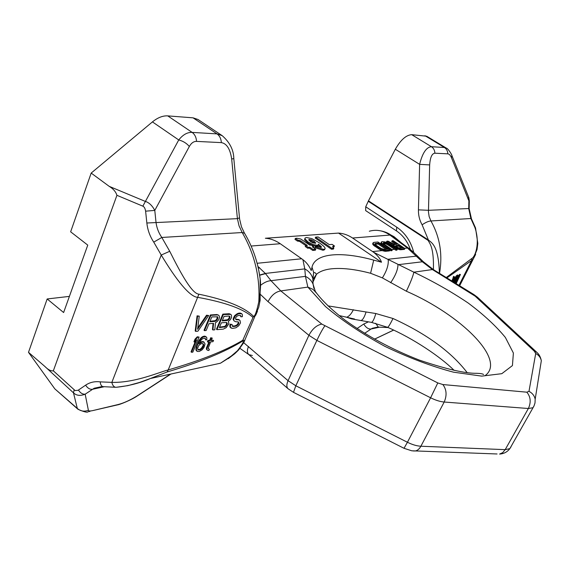 <?xml version="1.0" encoding="UTF-8"?>
<svg xmlns="http://www.w3.org/2000/svg" width="570" height="570" viewBox="0 0 570 570"><rect width="100%" height="100%" fill="white"/><g stroke="black" fill="none" stroke-linecap="round" stroke-linejoin="round"><path stroke-width="0.85" d="M413.742 252.453C410.906 241.402 405.227 232.966 396.706 227.152L396.499 230.936L365.648 210.601L365.726 206.789L368.462 200.84L395.324 149.247C400.66 139.928 406.125 135.069 411.704 134.67L426.709 136.23L446.26 148.086M469.153 208.691L468.704 208.542L470.863 218.517L474.938 227.58C480.375 243.732 474.96 256.892 471.953 258.395L446.253 277.526M471.547 218.987L470.863 218.517L430.934 220.96L429.16 216.65L428.448 211.919L429.659 164.915C430.193 157.405 431.939 153.501 434.882 153.202L447.806 153.843C449.203 153.943 450.435 155.268 451.504 157.804L468.882 200.861L468.704 208.542L428.455 210.302L418.437 209.86L419.627 164.352C422.448 152.981 426.389 147.096 431.447 146.718L411.704 134.67M475.644 254.391L473.278 258.994L471.625 260.49L471.953 258.395M368.462 321.836L363.753 324.024L357.041 328.519M458.964 285.363L471.625 260.49L446.894 277.918M456.171 283.639L460.432 274.476L459.505 274.362L457.667 277.982M455.109 282.984L457.703 277.911L458.323 275.381L457.19 275.132L455.907 276.343L453.841 279.756L453.335 281.894M454.625 282.193L454.411 282.556M453.357 277.476L451.825 280.96M452.537 281.395L454.504 277.248L453.912 276.421L453.065 277.298L453.82 278.06L452.281 281.238M457.197 276.536L455.943 279.428L454.475 280.896M439.385 273.294C438.608 245.299 431.526 242.706 428.426 240.034L368.462 200.84M257.911 266.425L265.349 273.443L271.007 280.689L280.81 290.921L321.801 324.081L437.796 382.933L442.861 384.551L526.837 392.181L528.996 391.312L535.707 353.486L534.304 351.17L475.145 296.158L432.416 269.56L433.414 269.61C434.012 246.774 429.516 243.461 428.198 240.469L428.426 240.034L422.121 224.815C419.563 220.305 418.337 215.317 418.437 209.86M439.52 273.379C442.783 254.441 439.919 236.97 430.934 220.96C428.505 221.132 425.569 222.421 422.121 224.815M378.074 327.052L372.438 328.227M377.76 327.08L372.431 328.235L371.134 328.99C368.462 329.31 365.997 327.65 363.753 324.024M378.858 327.209L378.338 327.137L375.673 323.29M434.882 153.202C434.746 150.309 433.599 148.15 431.447 146.718L444.429 147.495L446.224 148.065C447.942 148.172 452.153 155.076 451.91 155.589L451.504 157.804M468.476 196.736L468.882 200.861L469.331 200.968L469.153 208.641L471.454 218.816L475.487 227.843L474.938 227.58M460.432 274.476L455.572 283.269M458.323 275.381L457.119 275.78L455.644 277.64L453.791 282.171M454.155 282.399L455.964 280.81L454.86 282.834M454.547 280.34L456.128 277.476L457.532 276.421L456.399 279.706L455.166 281.088L454.596 281.281L454.547 280.34M454.368 276.707L453.521 277.576M459.505 274.362L459.954 274.64M453.414 280.875L453.87 281.153M453.3 281.487L453.756 281.765M453.841 279.756L454.297 280.034M454.44 278.588L454.889 278.865M455.188 277.362L455.644 277.64M455.907 276.343L456.363 276.621M456.67 275.502L457.119 275.78M457.19 275.132L457.639 275.41M457.589 275.004L458.038 275.281M454.49 282.421L454.945 282.699M454.71 280.81L455.166 281.088M455.074 280.497L455.523 280.775M455.551 279.948L456 280.226M455.943 279.428L456.399 279.706M456.378 278.702L456.827 278.979M456.734 278.003L457.183 278.281M457.005 277.326L457.461 277.604M457.204 276.685L457.653 276.963M453.542 276.35L453.998 276.628M453.086 278.459L453.542 278.737M453.364 277.782L453.82 278.06M258.687 269.945L260.141 278.737C260.932 283.661 260.561 290.964 259.036 300.647L258.809 301.673C260.155 277.034 254.612 253.992 242.186 232.532L239.065 225.919L237.405 218.652L231.677 158.966L233.821 158.638C233.664 149.974 229.788 142.322 222.207 135.674L198.004 119.486L193.059 117.833L167.751 115.881C162.821 115.596 157.719 117.605 152.432 121.902L91.179 173.081L70.644 231.812L87.759 245.114L63.619 312.531L47.16 298.965L69.405 296.386M47.16 298.965L28.5 352.331L54.827 388.868L77.306 408.434C80.541 411.226 84.232 411.839 88.386 410.286L85.165 394.184L94.192 388.241L102.522 386.51M89.96 411.412L88.136 411.675C87.545 412.787 84.16 411.982 77.969 409.267L54.827 388.868M257.455 311.256L255.681 315.317L252.774 317.255C243.54 308.94 225.236 302.307 197.868 297.369C189.696 297.034 176.187 279.877 161.239 255.046L153.75 242.129C149.91 236.322 147.609 229.945 146.846 223.005L145.614 211.171C145.143 208.392 144.217 206.725 142.842 206.162L116.928 195.311C115.796 191.727 113.223 188.741 109.205 186.354L91.179 173.081M116.928 195.311L53.338 370.821L75.119 390.585L78.118 390.272L85.621 385.163C89.875 382.292 94.741 381.195 100.22 381.872C100.427 384.451 101.31 386.047 102.871 386.645L103.669 386.759M28.5 352.331L44.738 366.339C48.058 369.723 50.922 371.22 53.338 370.821M85.621 385.163C87.545 388.127 89.789 389.517 92.333 389.317L103.982 386.795M115.959 387.265L116.629 387.237C128.87 385.933 140.12 383.026 150.373 378.509L167.124 371.975C199.963 362.199 225.193 351.868 242.813 340.974C244.259 340.96 242.535 344.137 237.64 350.507L234.762 353.721L228.264 358.658M100.22 381.872L111.855 382.37C135.211 382.955 159.208 372.103 168.207 369.937L167.124 371.975M260.048 300.981L258.809 301.673C256.664 311.64 254.897 316.528 253.508 316.322L242.799 340.254C225.556 350.571 200.69 360.461 168.207 369.937L198.909 294.191C192.161 293.621 181.951 275.688 169.732 251.285L161.816 237.462C158.617 232.838 156.679 227.758 156.002 222.215L154.784 210.408C152.197 205.492 148.962 202.464 145.079 201.31L109.205 186.354M153.75 242.129L161.816 237.462L242.186 232.532L244.53 233.215M146.846 223.005L237.405 218.652L239.471 217.84M231.677 158.966C230.166 148.97 226.725 143.519 221.367 142.621L196.557 141.396C196.28 137.37 194.797 134.37 192.126 132.397C187.38 132.169 182.92 134.691 178.738 139.956L142.842 206.162M222.2 135.674L217.028 133.886L192.126 132.397L167.751 115.881M260.184 299.884L259.036 300.647M242.813 340.974L242.799 340.254L244.751 340.475L244.081 341.979M206.547 315.203L207.031 315.63L197.598 329.317L199.258 316.136L197.085 315.823L195.196 330.935L195.681 331.362L197.904 331.184L208.684 315.516L206.547 315.203L197.769 327.942M213.073 323.425L212.439 329.553L212.916 329.966L214.797 329.816L215.489 322.62L216.828 321.893L218.852 319.563L219.536 317.319L219.272 316.079L218.609 315.182L217.398 314.946L210.879 315.374L204.509 330.65L206.148 330.514L208.983 323.724L213.6 323.382L212.916 329.966M218.609 315.182L216.913 314.533L210.394 314.954L204.032 330.23L204.509 330.65M230.829 314.376L229.168 313.728L222.813 314.141L216.458 329.225L216.935 329.645L223.297 329.125L226.197 327.672L228.855 323.788L228.37 321.366L230.351 319.677L231.562 317.426L231.47 315.267L230.829 314.376L223.297 314.562L216.935 329.645M199.094 337.084L197.291 336.77L195.026 339.15L193.957 341.722L194.434 342.15L196.7 339.777L191.506 352.274L192.831 352.139L199.094 337.084L197.769 337.198L195.503 339.57L194.434 342.15M195.538 340.995L191.036 351.847L191.506 352.274M204.117 342.185L202.072 342.064L199.008 343.888L200.911 340.326L202.671 338.623L204.765 338.131L205.67 338.972L205.699 339.891L206.782 339.791L206.853 337.639L205.214 336.549L203.119 337.041L201.63 338.103L199.329 341.088L197.241 345.584L196.308 349.353L197.127 351.398L199.179 351.498L201.88 350.009L203.055 348.683L204.153 347.059L205.05 343.931L203.64 341.758L201.602 341.644L199.578 342.67M204.986 338.245L205.699 339.891M206.169 336.777L204.744 336.129L202.642 336.621L201.153 337.675L198.852 340.661L196.059 347.372L195.959 350.13L197.127 351.398M241.716 313.657L240.091 313.016L237.633 313.486L234.747 315.531L233.408 318.089L233.123 319.343L234.099 320.946L235.759 321.737L238.196 321.865L238.695 322.435L238.403 324.28L237.483 325.256L235.289 326.339L233.223 326.503L232.325 326.268L232.097 324.458L230.537 324.579L230.365 327.337L232.417 328.391L235.894 327.807L238.752 325.762L240.469 322.905L240.02 320.511L239.265 319.955L235.93 319.585L235.574 318.074L236.514 316.471L238.467 315.41L240.647 315.573L240.875 316.785L242.407 316.678L242.336 314.533L241.716 313.657L238.118 313.892L235.232 315.937L233.6 319.749L234.099 320.946M238.039 321.822L238.331 322.934L237.013 324.85L234.811 325.933L232.19 325.947M232.097 324.458L230.059 324.166L229.888 326.931L231.263 328.178M240.02 320.511L238.787 319.549L235.645 319.25M240.269 315.417L240.875 316.785M209.397 349.253L208.086 348.484L210.658 341.879L213.009 341.658L213.543 340.397L211.192 340.611L212.261 338.081L211.192 338.174L210.123 340.71L208.406 340.867L207.872 342.135L209.589 341.979L206.931 348.298L206.832 349.51L207.715 350.329L208.862 350.507L209.397 349.253L208.214 348.676M213.543 340.397L211.392 340.133M212.261 338.081L210.715 337.754L209.646 340.29L207.929 340.447L207.394 341.722L207.872 342.135M208.912 342.043L206.461 347.878L206.361 349.089L207.209 350.08M217.291 316.671L216.899 318.936L215.41 320.611L209.995 321.309M229.375 316.158L229.104 318.081L227.644 319.734L222.371 320.418M226.675 322.549L226.269 324.765L224.808 326.411L219.536 327.13M202.941 343.653L203.127 345.47L201.281 348.384L199.585 349.467L197.811 349.495M239.25 349.218L229.397 357.647L220.476 363.204L150.373 378.509L139.458 382.47L127.887 385.634L116.629 387.237M238.616 349.937L237.17 351.106M253.508 316.322C244.473 307.237 226.269 299.863 198.909 294.191M77.969 409.267L77.306 408.434L73.487 392.837C76.451 395.658 80.342 396.107 85.165 394.184C82.614 394.39 80.37 393.015 78.453 390.065M197.085 315.823L197.569 316.25L195.681 331.362M199.258 316.136L197.569 316.25M208.684 315.516L207.031 315.63M214.947 321.409L209.796 321.779L211.833 316.899L217.655 316.82L217.783 318.381L216.7 320.34L214.947 321.409L214.47 320.988M224.074 316.386L229.097 316.044L229.753 316.314L229.86 317.853L228.919 319.471L227.202 320.518L222.179 320.882L224.074 316.386M227.152 324.223L225.285 326.824L219.343 327.6L221.367 322.805L226.39 322.435L227.295 323.29L227.152 324.223L226.675 323.81M203.782 344.964L203.205 346.845L201.759 348.812L200.056 349.887L198.011 349.788L197.583 348.306L198.78 345.441L201.189 343.682L202.713 343.539L203.312 344.544M210.394 314.954L210.879 315.374M216.913 314.533L217.398 314.946M215.41 320.611L215.895 321.024M216.222 319.927L216.7 320.34M216.899 318.936L217.377 319.35M217.305 317.967L217.783 318.381M217.441 317.013L217.925 317.433M222.813 314.141L223.297 314.562M229.168 313.728L229.653 314.141M226.718 320.112L227.202 320.518M227.644 319.734L228.121 320.148M228.442 319.058L228.919 319.471M229.104 318.081L229.589 318.495M229.375 317.447L229.86 317.853M229.525 316.507L230.002 316.913M226.269 324.765L226.746 325.178M226.817 322.877L227.295 323.29M223.889 326.788L224.366 327.201M224.808 326.411L225.285 326.824M225.606 325.734L226.083 326.147M240.412 315.766L240.889 316.172M236.094 319.435L236.571 319.841M237.64 319.328L238.118 319.734M238.787 319.549L239.265 319.955M229.888 326.931L230.365 327.337M229.781 325.413L230.259 325.826M230.059 324.166L230.537 324.579M232.752 326.097L233.223 326.503M234.811 325.933L235.289 326.339M235.973 325.541L236.45 325.947M237.013 324.85L237.483 325.256M237.925 323.874L238.403 324.28M238.331 322.934L238.802 323.34M238.224 322.029L238.695 322.435M233.123 319.343L233.6 319.749M233.408 318.089L233.885 318.502M233.949 316.82L234.427 317.226M234.747 315.531L235.232 315.937M236.329 314.191L236.807 314.597M237.633 313.486L238.118 313.892M238.802 313.101L239.286 313.507M240.091 313.016L240.569 313.422M195.026 339.15L195.503 339.57M197.291 336.77L197.769 337.198M195.959 350.13L196.436 350.557M195.838 348.926L196.308 349.353M196.059 347.372L196.536 347.8M196.771 345.163L197.241 345.584M197.705 342.926L198.175 343.347M198.852 340.661L199.329 341.088M199.963 339.022L200.433 339.442M201.153 337.675L201.63 338.103M202.642 336.621L203.119 337.041M203.868 336.2L204.345 336.628M204.744 336.129L205.214 336.549M205.193 338.552L205.67 338.972M200.376 342.064L200.854 342.485M201.602 341.644L202.072 342.064M202.685 341.544L203.162 341.964M203.127 345.47L203.604 345.89M203.141 343.945L203.618 344.365M198.061 349.617L198.531 350.044M199.585 349.467L200.056 349.887M200.369 349.082L200.84 349.51M201.281 348.384L201.759 348.812M202.115 347.394L202.585 347.814M202.728 346.425L203.205 346.845M206.361 349.089L206.832 349.51M206.461 347.878L206.931 348.298M207.929 340.447L208.406 340.867M209.646 340.29L210.123 340.71M210.715 337.754L211.192 338.174M257.134 263.29L301.673 258.766L280.283 243.732C275.567 240.455 270.593 238.623 265.371 238.246L338.544 233.087C343.475 233.422 348.156 235.061 352.573 238.018L373.756 252.36L413.863 272.175C433.2 281.388 451.283 291.655 468.091 302.962C483.652 314.583 496.085 326.09 505.383 337.469L513.385 353.037L512.43 365.584L501.8 373.685L481.686 376.122L453.499 372.174C431.44 366.332 408.519 357.704 384.736 346.275C361.758 333.707 342.014 320.475 325.498 306.567L307.864 287.109L305.42 276.357L304.793 268.883L302.898 259.656C306.539 262.421 309.318 266.069 311.227 270.593L311.997 267.18L313.65 272.424L312.802 280.105M312.809 279.642L316.507 274.256C319.841 271.413 324.686 269.61 331.035 268.855C341.765 267.693 354.953 269.168 370.586 273.272L382.363 277.889L406.367 291.213C410.528 282.485 413.022 276.137 413.863 272.175L432.416 269.56L422.185 261.659L407.429 248.028L389.937 235.068C383.353 230.522 376.478 229.247 369.303 231.235M243.718 342.698L288.071 380.674L308.911 335.31L316.856 340.397L295.83 385.776L407.436 442.263L430.607 397.782C435.587 400.254 440.111 401.672 444.194 402.028L420.888 446.232L505.184 449.652L528.369 408.505L532.964 407.728L534.14 405.669M260.625 294.59L268.057 301.68L308.911 335.31C312.353 328.876 316.649 325.135 321.801 324.081M473.064 294.619L473.962 294.605L433.414 269.61L423.261 261.673L417.703 256.251M390.657 282.748C395.487 275.581 397.924 269.567 397.967 264.708L423.261 261.673M327.985 305.876L375.822 313.529L393.008 318.502C426.559 333.878 451.255 351.882 467.087 372.502M252.375 355.495L248.855 354.633C247.074 352.944 246.953 350.222 248.484 346.46M401.287 242.77L393.977 236.65L385.918 232.353M416.535 256.144L417.561 256.115M382.363 277.889C386.909 270.65 388.833 264.43 388.149 259.243L417.475 256.03L413.378 252.118M411.511 251.356L413.222 251.969L409.174 248.613M392.01 249.596L394.59 249.332L395.922 250.251L396.92 250.144L397.326 249.297L396.328 249.396L394.996 248.477L396 248.378L397.326 249.297M389.916 250.095L390.885 250.764L391.896 250.665L392.31 249.803L391.291 249.909L389.958 248.983L390.97 248.883L392.31 249.803M372.609 251.562L382.142 250.593L385.427 251.327L389.531 250.907L389.937 250.045L385.84 250.465L382.548 249.724L388.605 249.119L389.937 250.045M403.553 247.622L393.101 240.675L392.117 240.761L397.368 244.252L394.575 244.516L387.971 241.124L386.802 241.231L386.403 242.079L393.678 245.791L394.625 247.437L398.067 249.225L400.546 249.774L404.465 249.368L404.871 248.527L400.952 248.926L397.995 248.178L403.553 247.622L404.871 248.527M398.067 249.225L398.473 248.378M396.556 248.598L396.962 247.751L397.995 248.178M388.605 249.119L377.981 242.008L373.834 242.371L373.029 243.027L374.02 244.494L378.972 247.95L382.548 249.724M387.393 249.097L384.308 249.404L381.216 248.527L376.172 245.271L374.918 243.632L378.473 243.119L387.393 249.097M396 248.378L388.063 243.212L385.042 241.958L382.085 241.644L381.309 242.286L382.313 243.732L389.958 248.983M390.97 248.883L383.589 243.81L383.168 243.269L383.596 242.656L387.308 243.468L394.996 248.477M386.802 241.231L394.084 244.95L394.433 246.069L396.962 247.751M399.335 248.043L396.271 246.66L395.751 245.556L398.872 245.257L402.577 247.722M381.487 241.887L380.91 243.141L382.271 244.879M373.215 242.62L372.623 243.889L373.614 245.357L380.019 249.667L381.394 250.33L381.807 249.461M382.142 250.593L381.394 250.33M392.117 240.761L391.718 241.602L395.908 244.395M395.915 246.347L398.473 246.097L398.872 245.257M401.195 247.907L398.473 246.097M383.346 243.497L385.812 243.846L388.077 244.979L388.483 244.131M394.59 249.332L388.077 244.979M375.081 244.252L378.067 243.981L385.918 249.247M301.673 258.766L302.898 259.656M373.756 252.36C377.953 255.845 380.532 259.136 381.501 262.228L338.544 233.087M381.501 262.228L373.713 260.112C341.273 251.192 315.146 253.002 311.997 267.18M315.609 237.127L315.21 238.032L331.498 249.247L333.421 249.069L333.835 248.164L332.695 246.938L332.816 246.29L334.419 245.927L332.175 244.388L329.31 244.63L318.117 236.942L315.609 237.127L331.911 248.335L333.835 248.164M332.745 247.031L334.013 246.824L334.419 245.927M315.231 246.717L323.56 249.389L324.879 248.976C325.855 248.107 323.924 246.005 319.086 242.67L311.883 238.623L306.539 237.526L305.128 237.946L304.957 238.88L308.057 241.944L313.058 244.537L317.191 245.292L318.138 244.972L318.402 244.088L321.323 246.689L321.359 247.323L317.861 246.489L315.231 246.717L314.818 247.644L323.147 250.308L324.722 249.325M304.879 238.509L304.551 239.806L307.65 242.87L312.645 245.456L316.778 246.212L318.01 245.264M318.089 245.079L320.825 247.473M295.381 238.424L297.868 240.155L300.932 241.003L307.287 245.421L305.634 245.556L308.135 247.294L309.781 247.152L313.165 249.503L315.787 249.268L312.41 246.924L313.778 246.803L311.284 245.079L309.923 245.193L300.732 239.001L296.799 238.239L295.381 238.424L294.975 239.357L297.462 241.089L299.521 241.345L305.727 245.549M305.634 245.556L305.221 246.489L307.722 248.228L309.368 248.085L312.752 250.437L315.374 250.194L315.787 249.268M308.99 240.319L311.07 240.739L315.125 243.333M259.678 275.025L265.349 273.443L304.793 268.883C309.033 271.277 311.719 274.562 312.852 278.73L313.072 284.195C311.719 280.789 309.168 278.189 305.42 276.357L271.007 280.689C267.822 280.832 264.373 282.349 260.661 285.249M316.542 293.151L313.108 289.403L307.864 287.109L280.81 290.921C275.574 291.769 271.327 295.36 268.057 301.68M265.513 273.657L259.706 275.246M259.549 267.686L258.31 268.185M314.184 241.288L315.637 243.162L312.98 242.92L310.422 241.545L308.79 239.571L311.477 239.82L314.184 241.288L313.778 242.207M331.498 249.247L331.911 248.335M313.415 247.615L313.778 246.803M312.752 250.437L313.165 249.503M309.368 248.085L309.781 247.152M307.722 248.228L308.135 247.294M297.462 241.089L297.868 240.155M400.546 249.774L400.952 248.926M399.477 249.681L399.884 248.834M393.678 245.791L394.084 244.95M393.521 246.19L393.927 245.342M394.034 246.917L394.433 246.069M394.625 247.437L395.024 246.589M395.63 248.114L396.036 247.259M380.91 243.141L381.309 242.286M381.237 243.882L381.644 243.027M381.907 244.594L382.313 243.732M383.033 245.392L383.411 244.601M390.885 250.764L391.291 249.909M383.254 243.383L383.596 242.656M383.874 243.447L384.273 242.599M384.8 243.554L385.206 242.706M385.812 243.846L386.211 242.998M386.902 244.323L387.308 243.468M395.922 250.251L396.328 249.396M372.623 243.889L373.029 243.027M372.944 244.637L373.35 243.775M373.614 245.357L374.02 244.494M374.718 246.233L375.124 245.364M378.558 248.819L378.972 247.95M380.019 249.667L380.432 248.798M383.118 250.95L383.524 250.088M384.315 251.242L384.729 250.373M385.427 251.327L385.84 250.465M395.58 245.919L395.751 245.556M375.003 244.152L375.359 243.397M378.067 243.981L378.473 243.119M345.577 316.899L351.441 318.879L354.554 319.022L339.1 315.545M396.706 227.152L365.726 206.789M428.198 240.469L368.256 201.267M469.324 201.032L468.882 197.733L451.625 154.883M475.544 228.014L477.817 243.426L477.054 249.496L473.278 258.994L459.641 285.777M374.497 339.15L393.599 330.08M379.178 327.251L371.134 328.99L364.593 333.329M395.324 149.247L419.627 164.352L429.659 164.915M424.985 135.696L444.429 147.495C446.552 148.898 447.678 151.007 447.806 153.843M152.432 121.902L178.738 139.956C183.084 141.075 186.618 143.248 189.333 146.49L154.784 210.408L145.614 211.171M101.966 386.567L94.207 388.234L102.871 386.645L115.56 387.286C113.701 386.83 112.461 385.192 111.855 382.37L161.239 255.046L169.732 251.285M196.557 141.396C193.736 141.296 191.328 142.992 189.333 146.49M221.367 142.621C221.103 138.717 219.657 135.803 217.028 133.886L193.059 117.833M220.476 363.204L234.762 353.721L238.324 350.251L243.753 342.634L258.716 307.33L260.141 300.248L260.141 278.737C257.961 262.171 252.695 246.888 244.338 232.895L241.502 226.888L239.621 219.172L233.807 158.56M138.88 394.903L136.764 396.107C130.11 400.204 123.918 403.004 118.175 404.529L93.045 410.528C90.217 411.198 88.663 411.113 88.386 410.286M115.332 405.405L118.175 404.529M170.957 374.013L137.206 395.993C131.121 400.133 119.415 404.743 117.634 404.857L93.045 410.528M170.544 374.105L136.764 396.107M44.738 366.339L73.487 392.837L74.15 389.98M280.283 243.732L251.128 246.033M391.64 235.624L389.937 235.068L352.573 238.018M403.988 448.284L293.436 392.31L288.135 388.79C286.454 387.187 286.432 384.479 288.071 380.674L295.83 385.776L293.493 392.338M324.772 325.969C322.649 328.947 320.012 333.756 316.856 340.397L430.607 397.782L437.796 382.933M497.083 453.976L411.775 450.799L404.009 448.298L407.436 442.263C412.324 444.693 416.805 446.011 420.888 446.232C419.42 448.911 417.568 450.492 415.33 450.977L413.079 450.941M442.861 384.551C446.616 389.531 447.058 395.359 444.194 402.028L528.369 408.505C531.197 402.306 530.691 396.863 526.837 392.181M528.996 391.312C532.344 393.093 534.411 395.722 535.18 399.192L535.002 402.976L533.969 406.04L509.851 448.626C507.279 451.996 503.859 453.805 499.591 454.069L502.697 452.63L505.184 449.652L509.851 448.626L511.062 446.745L510.193 448.034M406.367 291.213C461.116 314.989 506.986 360.233 484.899 375.78M387.507 327.28L387.586 327.315C388.377 327.123 390.186 324.188 393.008 318.502M397.026 249.083L397.589 249.026M404.572 248.32L407.429 248.028L409.118 248.563L391.711 235.674M373.713 260.112L370.586 273.272M483.574 374.469C482.541 373.792 480.261 373.407 476.712 373.307C465.32 373.521 446.26 369.139 419.541 360.169C392.01 349.488 367.144 336.122 344.928 320.048C331.341 309.581 321.48 300.048 315.345 291.462L313.072 284.181L312.852 278.73L313.65 272.424L315.139 272.774L316.507 274.256L313.251 281.466M313.072 284.181L313.878 288.32M323.147 250.308L323.56 249.389M320.981 247.458L321.323 246.689M316.778 246.212L317.191 245.292M312.645 245.456L313.058 244.537M307.65 242.87L308.057 241.944M304.551 239.806L304.957 238.88M315.524 243.233L315.73 242.77M311.07 240.739L311.477 239.82M308.954 240.284L309.346 239.407M300.518 241.929L300.932 241.003M299.521 241.345L299.934 240.419M298.409 241.203L298.815 240.269M393.977 236.65L392.894 236.55M371.091 322.314L371.462 322.378C372.78 322 374.233 319.05 375.822 313.529M360.169 320.468L360.774 320.561C362.613 320.219 364.358 317.405 366.011 312.118M346.824 317.191C349.239 316.229 351.426 313.728 353.386 309.702M535.707 353.486C538.757 355.103 540.631 357.511 541.329 360.703L540.324 366.98M534.304 351.17L536.855 352.367M475.145 296.158L477.689 297.419M396.499 230.936C402.876 235.239 407.507 241.445 410.393 249.546M374.54 339.179L393.649 330.108M372.431 328.235L378.338 327.137L388.113 327.551M454.119 370.372C441.052 357.269 413.756 338.63 387.586 327.315L371.462 322.378L351.441 318.879M248.755 354.547L239.963 348.363M288.035 388.704L248.855 354.633M318.138 244.972L317.725 245.891M324.879 248.976L324.465 249.895M391.647 235.631C388.035 232.717 383.289 230.964 377.411 230.373M535.18 399.192L541.329 360.703C540.018 354.369 536.876 352.559 536.605 352.132L477.439 297.191L473.962 294.605"/></g></svg>
